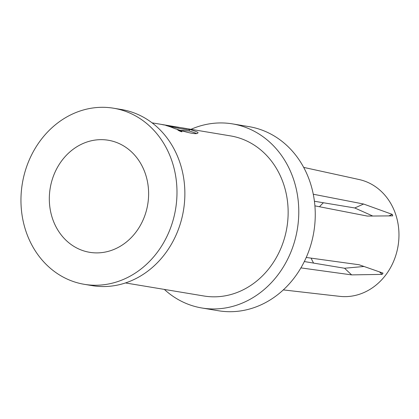 <?xml version="1.0" encoding="UTF-8"?>
<svg xmlns="http://www.w3.org/2000/svg" width="419" height="419" viewBox="0 0 419 419"><rect width="100%" height="100%" fill="white"/><g stroke="black" fill="none" stroke-linecap="round" stroke-linejoin="round"><path stroke-width="0.63" d="M179.667 130.822L179.704 130.613A81.145 70.628 -80.6 0 0 179.07 130.288L179.332 130.33A81.145 70.628 99.4 0 1 181.092 131.262L178.724 130.304M178.74 130.23L179.484 130.718M196.574 133.53A79.521 69.214 -80.6 0 0 189.226 131L180.683 130.382M189.498 129.392A81.145 70.628 99.4 0 1 197.972 132.373C198.554 135.368 187.345 132.75 174.32 128.439A81.145 70.628 -80.6 0 0 165.851 125.459C181.49 129.094 189.372 130.409 189.498 129.392L189.226 131M108.442 140.265A56.801 49.437 99.4 0 1 147.724 204.472A56.801 49.437 99.4 0 1 89.645 252.306A56.801 49.437 99.4 0 1 50.201 188.157A56.801 49.437 99.4 0 1 108.291 140.239A56.801 49.437 99.4 0 1 108.442 140.265M113.858 108.264A89.263 77.688 99.4 0 1 175.582 209.16A89.263 77.688 99.4 0 1 84.319 284.323A89.263 77.688 99.4 0 1 22.338 183.522A89.263 77.688 99.4 0 1 113.617 108.222A89.263 77.688 99.4 0 1 113.858 108.264M113.617 108.222L121.505 109.537A89.263 77.688 99.4 0 1 121.74 109.574A89.263 77.688 99.4 0 1 183.464 210.469A89.263 77.688 99.4 0 1 92.206 285.632L84.319 284.323M162.687 124.616L163.478 124.747C166.071 125.239 166.008 125.26 163.3 124.815A81.145 70.628 -80.6 0 0 161.582 124.453L161.912 124.485M163.295 124.731L162.326 124.553M160.456 124.244A81.145 70.628 99.4 0 1 160.948 124.323A81.145 70.628 99.4 0 1 161.163 124.359A81.145 70.628 99.4 0 1 161.435 124.406L160.372 124.228A81.145 70.628 -80.6 0 0 160.095 124.181A81.145 70.628 -80.6 0 0 159.88 124.144L152.097 122.851M163.478 124.747C166.071 125.239 166.008 125.26 163.3 124.815M165.374 125.061L166.511 125.265A81.145 70.628 99.4 0 1 167.108 125.349A81.145 70.628 99.4 0 1 167.322 125.386A81.145 70.628 99.4 0 1 170.638 126.04L164.74 124.956M164.447 124.904L164.447 124.909A81.145 70.628 99.4 0 1 164.924 124.988A81.145 70.628 99.4 0 1 168.239 125.642L167.254 125.48A81.145 70.628 -80.6 0 0 163.939 124.82A81.145 70.628 -80.6 0 0 163.724 124.783L163.269 124.71M166.511 125.25A81.145 70.628 -80.6 0 0 166.327 125.218A81.145 70.628 -80.6 0 0 166.296 125.213A81.145 70.628 -80.6 0 0 166.081 125.176A81.145 70.628 -80.6 0 0 166.029 125.171M168.443 125.574A81.145 70.628 99.4 0 1 168.977 125.658A81.145 70.628 99.4 0 1 169.192 125.695A81.145 70.628 99.4 0 1 172.508 126.355L171.444 126.177A81.145 70.628 -80.6 0 0 168.129 125.517A81.145 70.628 -80.6 0 0 167.909 125.48L167.108 125.349M173.33 126.491L174.178 126.559A81.145 70.628 99.4 0 1 175.786 126.899L173.047 126.444A81.145 70.628 -80.6 0 0 171.439 126.098L172.277 126.239A81.145 70.628 -80.6 0 0 170.57 125.925A81.145 70.628 -80.6 0 0 170.355 125.889L168.977 125.658M170.884 125.978A81.145 70.628 99.4 0 1 171.423 126.067A81.145 70.628 99.4 0 1 171.638 126.103A81.145 70.628 99.4 0 1 173.346 126.418M174.927 126.653L176.389 126.926A81.145 70.628 -80.6 0 0 174.927 126.653L174.498 126.58M174.885 126.643A81.145 70.628 99.4 0 1 175.435 126.732A81.145 70.628 99.4 0 1 175.65 126.768A81.145 70.628 99.4 0 1 178.965 127.428L172.848 126.308M173.922 126.501A81.145 70.628 99.4 0 1 174.608 126.601M179.154 127.397L178.038 127.182M177.012 126.999L177.818 127.13M178.038 127.167L179.159 127.371M178.51 127.25L175.435 126.732M346.764 176.808L303.696 167.396M388.879 215.89L392.263 214.387A59.461 51.757 99.4 0 1 392.718 215.874L367.311 216.068L314.905 205.855M306.226 257.46L359.078 264.75L383.034 273.13A59.461 51.757 99.4 0 1 382.118 274.382L351.635 274.89L300.9 267.893M351.635 274.89L344.554 268.244L363.959 266.474M304.314 261.55L344.554 268.244M283.296 289.901L325.254 294.714M382.118 274.382L379.467 271.894M372.716 216.01L354.752 207.965L363.619 204.032L392.263 214.387M313.276 194.227L363.619 204.032M354.752 207.965L314.423 201.256M346.691 176.792L359.23 179.562A59.257 51.574 99.4 0 1 398.05 246.032A59.257 51.574 99.4 0 1 339.799 296.353L325.175 294.709M323.442 202.759A44.707 38.909 -80.6 0 0 319.488 206.75M311.155 258.141A44.707 38.909 -80.6 0 0 313.606 263.095M201.906 307.996L218.378 310.741A93.317 81.218 -80.6 0 0 313.789 232.157A93.317 81.218 -80.6 0 0 249.253 126.679A93.317 81.218 -80.6 0 0 249.006 126.638L232.535 123.893A93.317 81.218 99.4 0 1 232.781 123.935A93.317 81.218 99.4 0 1 297.312 229.418A93.317 81.218 99.4 0 1 201.906 307.996A93.317 81.218 99.4 0 1 164.337 289.409M190.975 129.319A93.317 81.218 99.4 0 1 232.535 123.893M182.244 127.874A81.145 70.628 99.4 0 1 183.297 128.041L230.539 135.903A81.145 70.628 99.4 0 1 230.754 135.939A81.145 70.628 99.4 0 1 286.868 227.664A81.145 70.628 99.4 0 1 203.901 295.992L125.459 282.94M182.118 127.884L182.124 127.858A81.145 70.628 99.4 0 0 181.647 127.79L180.605 127.596M183.297 128.041A81.145 70.628 99.4 0 1 183.512 128.078A81.145 70.628 99.4 0 1 186.827 128.738L185.758 128.56A81.145 70.628 -80.6 0 0 183.281 128.046L182.124 127.858A81.145 70.628 99.4 0 1 184.601 128.366L183.532 128.188A81.145 70.628 -80.6 0 0 180.217 127.528A81.145 70.628 -80.6 0 0 180.002 127.496L179.013 127.329M178.63 130.524L177.536 129.759C179.128 129.963 180.626 130.623 182.035 131.728C181.605 131.859 180.474 131.456 178.63 130.524M178.903 130.571L181.506 131.482L178.075 129.984L178.903 130.571M180.5 131.037A81.145 70.628 -80.6 0 0 179.997 130.77L180.479 131.157M177.996 127.161L177.562 127.088M172.958 126.323L171.423 126.067M162.111 124.516L160.948 124.323"/></g></svg>
